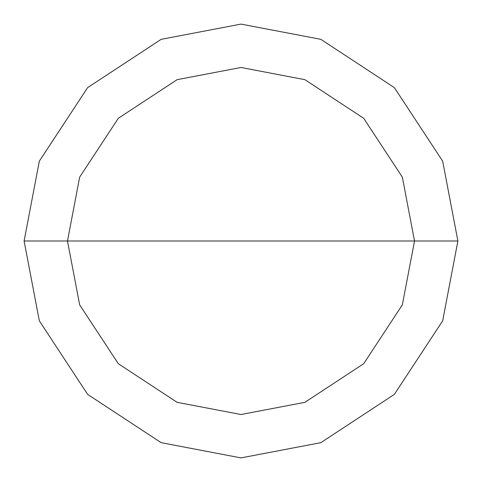 <?xml version="1.0" encoding="UTF-8"?>
<svg xmlns="http://www.w3.org/2000/svg" width="482" height="482" viewBox="0 0 482 482"><rect width="100%" height="100%" fill="white"/><g stroke="black" fill="none" stroke-linecap="round" stroke-linejoin="round"><path stroke-width="0.72" d="M67.48 241L79.663 177.129L118.301 118.301L177.129 79.663L241 67.48L304.871 79.663L363.699 118.301L402.337 177.129L414.52 241L67.48 241L79.663 304.871L118.301 363.699L177.129 402.337L241 414.52L304.871 402.337L363.699 363.699L402.337 304.871L414.52 241L457.9 241L442.669 320.837L394.372 394.372L320.837 442.669L241 457.9L161.163 442.669L87.628 394.372L39.331 320.837L24.1 241L39.331 320.837L87.628 394.372L161.163 442.669L241 457.9L320.837 442.669L394.372 394.372L442.669 320.837L457.9 241L442.669 161.163L394.372 87.628L320.837 39.331L241 24.1L161.163 39.331L87.628 87.628L39.331 161.163L24.1 241L414.52 241L402.337 304.871L363.699 363.699L304.871 402.337L241 414.52L177.129 402.337L118.301 363.699L79.663 304.871L67.48 241L24.1 241L39.331 161.163L87.628 87.628L161.163 39.331L241 24.1L320.837 39.331L394.372 87.628L442.669 161.163L457.9 241L414.52 241L402.337 177.129L363.699 118.301L304.871 79.663L241 67.48L177.129 79.663L118.301 118.301L79.663 177.129L67.48 241"/></g></svg>
